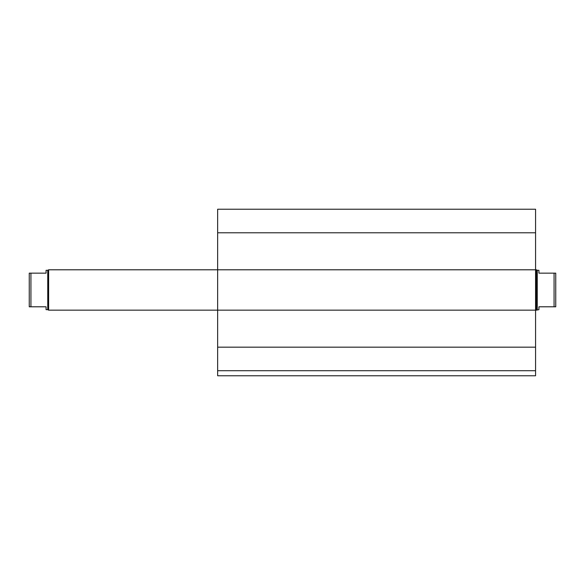 <?xml version="1.0" encoding="UTF-8"?>
<svg xmlns="http://www.w3.org/2000/svg" width="585" height="585" viewBox="0 0 585 585"><rect width="100%" height="100%" fill="white"/><g stroke="black" fill="none" stroke-linecap="round" stroke-linejoin="round"><path stroke-width="0.88" d="M535.567 370.714L217.649 370.714L217.649 375.767L535.567 375.767L535.567 209.233L217.649 209.233L217.649 232.786L535.567 232.786M217.649 370.714L217.649 310.16L536.372 310.16L536.372 269.795L217.649 269.795L217.649 232.786M217.649 310.16L217.649 269.795L48.628 269.795L48.628 310.16L217.649 310.16M554.068 306.796L555.75 306.796L555.75 273.158L554.068 273.158L554.068 306.796L538.931 306.796L538.931 309.655L536.372 310.16M554.068 273.158L538.931 273.158L538.931 270.299L537.249 270.299L537.249 309.655M46.069 273.158L29.25 273.158L29.25 306.796L46.069 306.796L46.069 309.655L47.751 309.655L47.751 270.299L46.069 270.299L46.069 273.158M30.932 306.796L30.932 273.158M47.751 270.299L48.628 269.795M217.649 347.168L535.567 347.168M537.249 270.299L536.372 269.795M47.751 309.655L48.628 310.16"/></g></svg>
